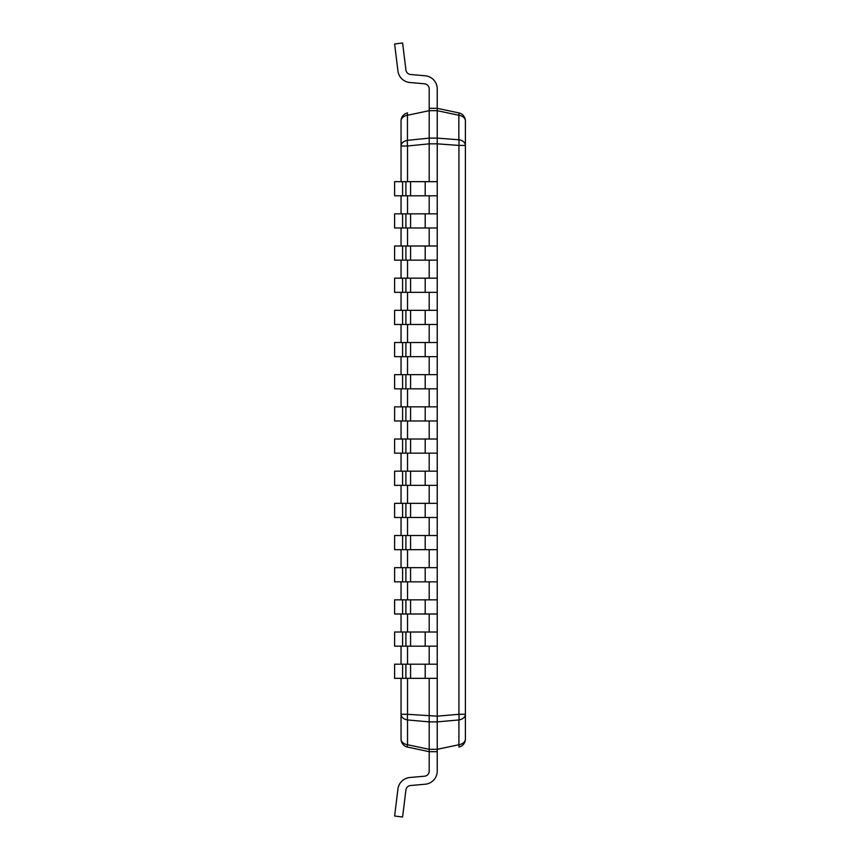 <?xml version="1.0" encoding="UTF-8"?>
<svg xmlns="http://www.w3.org/2000/svg" width="860" height="860" viewBox="0 0 860 860"><rect width="100%" height="100%" fill="white"/><g stroke="black" fill="none" stroke-linecap="round" stroke-linejoin="round"><path stroke-width="1.29" d="M401.05 678.336L401.05 714.294L407.522 714.294A8.17 1.688 95 0 0 407.522 719.949L429.194 721.884L429.194 751.683L407.522 747.071A8.17 0.699 102 0 1 407.522 744.738L407.522 719.949A8.17 5.773 180 0 1 401.05 714.294L401.05 739.084A8.17 8.17 0 0 0 407.522 747.071A8.17 8.17 0 0 1 401.05 739.084A8.17 5.773 0 0 0 407.522 744.738L429.194 749.318L437.235 749.318L458.917 744.738A8.17 5.773 0 0 0 465.389 739.084L465.389 714.294A8.17 5.773 180 0 1 458.917 719.949A8.17 1.688 -95 0 0 458.917 714.294L465.389 714.294L465.389 120.916A8.17 8.17 0 0 0 458.917 112.929A8.17 8.17 0 0 1 465.389 120.916A8.17 5.773 180 0 0 458.842 115.251A8.17 0.602 -78 0 0 458.917 112.929L437.235 108.317L437.235 88.913A13.19 13.19 0 0 0 425.195 75.777L410.575 74.497A5.149 5.149 0 0 1 405.909 69.993A5.149 5.149 0 0 0 410.575 74.497A5.149 5.149 0 0 1 405.909 69.993A5.149 5.149 0 0 0 410.575 74.497A5.149 5.149 0 0 1 405.909 69.993A5.149 5.149 0 0 0 410.575 74.497A5.149 5.149 0 0 1 405.909 69.993A5.149 5.149 0 0 0 410.575 74.497A5.149 5.149 0 0 1 405.909 69.993A5.149 5.149 0 0 0 410.575 74.497A5.149 5.149 0 0 1 405.909 69.993A5.149 5.149 0 0 0 410.575 74.497A5.149 5.149 0 0 1 405.909 69.993A5.149 5.149 0 0 0 410.575 74.497A5.149 5.149 0 0 1 405.909 69.993L402.598 43L394.611 43.978L397.933 70.982A13.19 13.19 0 0 0 409.876 82.506L424.496 83.785A5.149 5.149 0 0 1 429.194 88.913A5.149 5.149 0 0 0 424.496 83.785A5.149 5.149 0 0 1 429.194 88.913A5.149 5.149 0 0 0 424.496 83.785A5.149 5.149 0 0 1 429.194 88.913A5.149 5.149 0 0 0 424.496 83.785A5.149 5.149 0 0 1 429.194 88.913A5.149 5.149 0 0 0 424.496 83.785A5.149 5.149 0 0 1 429.194 88.913A5.149 5.149 0 0 0 424.496 83.785A5.149 5.149 0 0 1 429.194 88.913A5.149 5.149 0 0 0 424.496 83.785A5.149 5.149 0 0 1 429.194 88.913A5.149 5.149 0 0 0 424.496 83.785A5.149 5.149 0 0 1 429.194 88.913L429.194 108.317L437.235 108.317L437.235 88.913M458.842 139.761A8.17 5.773 0 0 1 465.389 145.426L458.917 145.426A8.17 1.698 -85.7 0 0 458.842 139.761L458.842 115.251L437.235 110.682L437.235 108.317L437.235 138.116L458.842 139.761M401.05 181.664L401.05 145.985A8.17 5.773 0 0 1 407.446 140.341L429.194 138.116L437.235 138.116L437.235 143.835L458.917 145.426L458.917 714.294L437.235 716.165L437.235 143.835L429.194 143.835L429.194 181.664M407.522 181.664L407.522 145.985L401.05 145.985L401.05 120.916A8.17 8.17 0 0 1 407.522 112.929A8.17 0.806 78 0 0 407.446 115.272L407.446 140.341A8.17 1.688 84.2 0 0 407.522 145.985L429.194 143.835L429.194 110.682L437.235 110.682M407.446 115.272A8.17 0.806 78 0 1 407.522 112.929A8.17 8.17 0 0 0 401.05 120.916A8.17 5.773 180 0 1 407.446 115.272L429.194 110.682L429.194 108.317L437.235 108.317M429.194 749.318L429.194 751.683L437.235 751.683L437.235 721.884L458.917 719.949L458.917 744.738A8.17 0.699 -102 0 1 458.917 747.071A8.17 8.17 0 0 0 465.389 739.084A8.17 8.17 0 0 1 458.917 747.071M401.05 664.189L401.05 646.172M401.05 632.014L401.05 614.008M401.05 599.85L401.05 581.833M401.05 567.675L401.05 549.669M401.05 535.511L401.05 517.494M401.05 503.347L401.05 485.33M401.05 471.173L401.05 453.166M401.05 439.008L401.05 420.991M401.05 406.834L401.05 388.827M401.05 374.67L401.05 356.653M401.05 342.506L401.05 324.489M401.05 310.331L401.05 292.325M401.05 278.167L401.05 260.15M401.05 245.992L401.05 227.986M401.05 213.828L401.05 195.811M407.522 678.336L407.522 714.294L437.235 716.165L437.235 721.884L429.194 721.884L429.194 678.336M429.194 195.811L429.194 213.828M429.194 227.986L429.194 245.992M429.194 260.15L429.194 278.167M429.194 292.325L429.194 310.331M429.194 324.489L429.194 342.506M429.194 356.653L429.194 374.67M429.194 388.827L429.194 406.834M429.194 420.991L429.194 439.008M429.194 453.166L429.194 471.173M429.194 485.33L429.194 503.347M429.194 517.494L429.194 535.511M429.194 549.669L429.194 567.675M429.194 581.833L429.194 599.85M429.194 614.008L429.194 632.014M429.194 646.172L429.194 664.189M429.194 88.913A5.149 5.149 0 0 0 424.496 83.785M394.611 43.978L397.933 70.982M405.909 69.993A5.149 5.149 0 0 0 410.575 74.497M402.598 181.664L437.235 181.664L437.235 195.811L394.611 195.811L394.611 181.664L402.598 181.664L402.598 195.811M402.598 213.828L437.235 213.828L437.235 227.986L394.611 227.986L394.611 213.828L402.598 213.828L402.598 227.986M402.598 245.992L437.235 245.992L437.235 260.15L394.611 260.15L394.611 245.992L402.598 245.992L402.598 260.15M402.598 278.167L437.235 278.167L437.235 292.325L394.611 292.325L394.611 278.167L402.598 278.167L402.598 292.325M402.598 310.331L437.235 310.331L437.235 324.489L394.611 324.489L394.611 310.331L402.598 310.331L402.598 324.489M402.598 342.506L437.235 342.506L437.235 356.653L394.611 356.653L394.611 342.506L402.598 342.506L402.598 356.653M402.598 374.67L437.235 374.67L437.235 388.827L394.611 388.827L394.611 374.67L402.598 374.67L402.598 388.827M402.598 406.834L437.235 406.834L437.235 420.991L394.611 420.991L394.611 406.834L402.598 406.834L402.598 420.991M402.598 439.008L437.235 439.008L437.235 453.166L394.611 453.166L394.611 439.008L402.598 439.008L402.598 453.166M402.598 471.173L437.235 471.173L437.235 485.33L394.611 485.33L394.611 471.173L402.598 471.173L402.598 485.33M402.598 503.347L437.235 503.347L437.235 517.494L394.611 517.494L394.611 503.347L402.598 503.347L402.598 517.494M402.598 535.511L437.235 535.511L437.235 549.669L394.611 549.669L394.611 535.511L402.598 535.511L402.598 549.669M402.598 567.675L437.235 567.675L437.235 581.833L394.611 581.833L394.611 567.675L402.598 567.675L402.598 581.833M402.598 599.85L437.235 599.85L437.235 614.008L394.611 614.008L394.611 599.85L402.598 599.85L402.598 614.008M402.598 632.014L437.235 632.014L437.235 646.172L394.611 646.172L394.611 632.014L402.598 632.014L402.598 646.172M402.598 664.189L437.235 664.189L437.235 678.336L394.611 678.336L394.611 664.189L402.598 664.189L402.598 678.336M429.194 751.683L437.235 751.683L429.194 751.683L429.194 771.087A5.149 5.149 0 0 1 424.496 776.214L409.876 777.494A13.19 13.19 0 0 0 397.933 789.018L394.611 816.022L397.933 789.018M437.235 771.087L437.235 751.683L437.235 771.087A13.19 13.19 0 0 1 425.195 784.223L410.575 785.503L425.195 784.223M405.909 790.007A5.149 5.149 0 0 1 410.575 785.503A5.149 5.149 0 0 0 405.909 790.007A5.149 5.149 0 0 1 410.575 785.503A5.149 5.149 0 0 0 405.909 790.007A5.149 5.149 0 0 1 410.575 785.503A5.149 5.149 0 0 0 405.909 790.007A5.149 5.149 0 0 1 410.575 785.503A5.149 5.149 0 0 0 405.909 790.007A5.149 5.149 0 0 1 410.575 785.503A5.149 5.149 0 0 0 405.909 790.007A5.149 5.149 0 0 1 410.575 785.503A5.149 5.149 0 0 0 405.909 790.007A5.149 5.149 0 0 1 410.575 785.503A5.149 5.149 0 0 0 405.909 790.007A5.149 5.149 0 0 1 410.575 785.503A5.149 5.149 0 0 0 405.909 790.007L402.598 817L394.611 816.022M429.194 771.087A5.149 5.149 0 0 1 424.496 776.214A5.149 5.149 0 0 0 429.194 771.087A5.149 5.149 0 0 1 424.496 776.214A5.149 5.149 0 0 0 429.194 771.087A5.149 5.149 0 0 1 424.496 776.214A5.149 5.149 0 0 0 429.194 771.087A5.149 5.149 0 0 1 424.496 776.214A5.149 5.149 0 0 0 429.194 771.087A5.149 5.149 0 0 1 424.496 776.214A5.149 5.149 0 0 0 429.194 771.087A5.149 5.149 0 0 1 424.496 776.214A5.149 5.149 0 0 0 429.194 771.087A5.149 5.149 0 0 1 424.496 776.214A5.149 5.149 0 0 0 429.194 771.087A5.149 5.149 0 0 1 424.496 776.214L409.876 777.494M407.522 664.189L407.522 646.172M407.522 632.014L407.522 614.008M407.522 599.85L407.522 581.833M407.522 567.675L407.522 549.669M407.522 535.511L407.522 517.494M407.522 503.347L407.522 485.33M407.522 471.173L407.522 453.166M407.522 439.008L407.522 420.991M407.522 406.834L407.522 388.827M407.522 374.67L407.522 356.653M407.522 342.506L407.522 324.489M407.522 310.331L407.522 292.325M407.522 278.167L407.522 260.15M407.522 245.992L407.522 227.986M407.522 213.828L407.522 195.811M425.195 181.664L425.195 195.811M410.575 181.664L410.575 195.811M405.909 181.664L405.909 195.811M425.195 213.828L425.195 227.986M410.575 213.828L410.575 227.986M405.909 213.828L405.909 227.986M425.195 245.992L425.195 260.15M410.575 245.992L410.575 260.15M405.909 245.992L405.909 260.15M425.195 278.167L425.195 292.325M410.575 278.167L410.575 292.325M405.909 278.167L405.909 292.325M425.195 310.331L425.195 324.489M410.575 310.331L410.575 324.489M405.909 310.331L405.909 324.489M425.195 342.506L425.195 356.653M410.575 342.506L410.575 356.653M405.909 342.506L405.909 356.653M425.195 374.67L425.195 388.827M410.575 374.67L410.575 388.827M405.909 374.67L405.909 388.827M425.195 406.834L425.195 420.991M410.575 406.834L410.575 420.991M405.909 406.834L405.909 420.991M425.195 439.008L425.195 453.166M410.575 439.008L410.575 453.166M405.909 439.008L405.909 453.166M425.195 471.173L425.195 485.33M410.575 471.173L410.575 485.33M405.909 471.173L405.909 485.33M425.195 503.347L425.195 517.494M410.575 503.347L410.575 517.494M405.909 503.347L405.909 517.494M425.195 535.511L425.195 549.669M410.575 535.511L410.575 549.669M405.909 535.511L405.909 549.669M425.195 567.675L425.195 581.833M410.575 567.675L410.575 581.833M405.909 567.675L405.909 581.833M425.195 599.85L425.195 614.008M410.575 599.85L410.575 614.008M405.909 599.85L405.909 614.008M425.195 632.014L425.195 646.172M410.575 632.014L410.575 646.172M405.909 632.014L405.909 646.172M425.195 664.189L425.195 678.336M410.575 664.189L410.575 678.336M405.909 664.189L405.909 678.336"/></g></svg>
